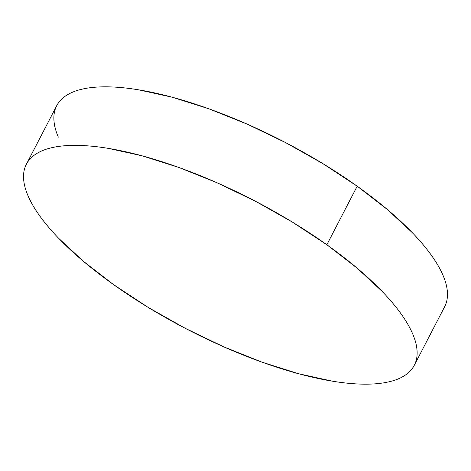 <?xml version="1.0" encoding="UTF-8"?>
<svg xmlns="http://www.w3.org/2000/svg" width="471" height="471" viewBox="0 0 471 471"><rect width="100%" height="100%" fill="white"/><g stroke="black" fill="none" stroke-linecap="round" stroke-linejoin="round"><path stroke-width="0.71" d="M414.28 365.308L444.624 306.762A218.462 72.563 -152.6 0 0 357.195 186.21L326.85 244.749L357.195 186.21A218.462 72.563 -152.6 0 0 56.72 105.692L26.376 164.238A218.462 72.563 27.4 0 1 326.85 244.749A218.462 72.563 27.4 0 1 414.28 365.308A218.462 72.563 27.4 0 1 113.805 284.79A218.462 72.563 27.4 0 1 26.376 164.238M58.333 137.149C55.596 130.755 54.118 124.862 53.894 119.475C53.676 114.088 54.713 109.307 57.02 105.133C59.322 100.965 62.843 97.479 67.583 94.683C72.322 91.886 78.192 89.826 85.186 88.513C92.181 87.2 100.17 86.652 109.148 86.87C118.127 87.088 127.929 88.071 138.545 89.814L172.256 97.232L208.977 108.836L247.304 124.185L285.756 142.684L322.865 163.631L357.195 186.21L387.433 209.56L412.413 232.78C419.779 240.428 426.031 247.828 431.183 254.982C436.329 262.141 440.273 268.917 443.011 275.311C445.749 281.705 447.226 287.598 447.45 292.986C447.674 298.373 446.632 303.153 444.324 307.322M113.805 284.79L83.567 261.44L58.587 238.22C51.221 230.572 44.969 223.172 39.817 216.018C34.671 208.859 30.727 202.083 27.989 195.689C25.251 189.295 23.774 183.402 23.55 178.014C23.326 172.627 24.368 167.847 26.676 163.678C28.978 159.504 32.499 156.019 37.238 153.222C41.978 150.426 47.848 148.371 54.842 147.052C61.836 145.739 69.826 145.192 78.804 145.409C87.783 145.627 97.585 146.611 108.2 148.353L141.912 155.771L178.633 167.376L216.96 182.724L255.412 201.229L292.52 222.171L326.85 244.749L357.089 268.099L382.069 291.325C389.435 298.967 395.687 306.368 400.839 313.521C405.984 320.68 409.929 327.457 412.667 333.851C415.404 340.245 416.882 346.138 417.106 351.525C417.324 356.912 416.287 361.693 413.98 365.867C411.678 370.035 408.157 373.521 403.417 376.317C398.678 379.114 392.808 381.174 385.814 382.487C378.819 383.8 370.83 384.348 361.852 384.13C352.873 383.912 343.071 382.929 332.455 381.186L298.744 373.768L262.023 362.164L223.696 346.815L185.244 328.316L148.135 307.369L113.805 284.79"/></g></svg>
